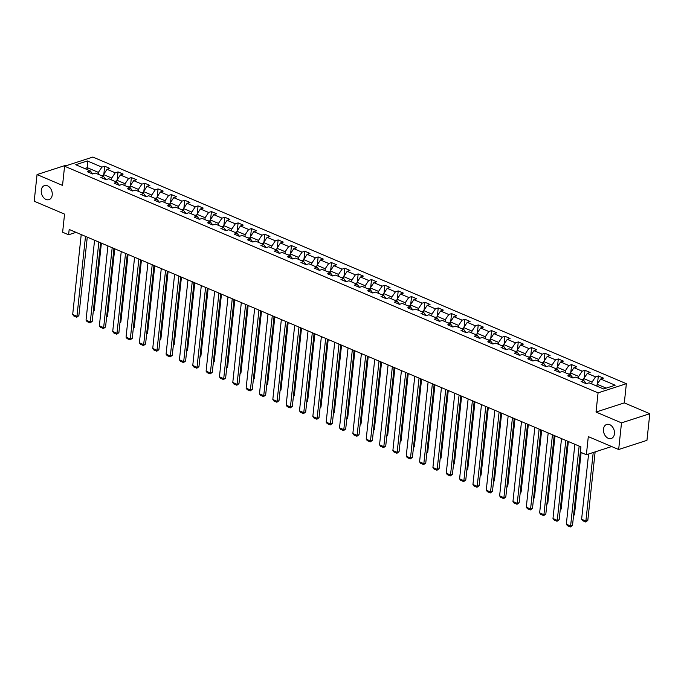 <?xml version="1.0" encoding="UTF-8"?>
<svg xmlns="http://www.w3.org/2000/svg" width="684" height="684" viewBox="0 0 684 684"><rect width="100%" height="100%" fill="white"/><g stroke="black" fill="none" stroke-linecap="round" stroke-linejoin="round"><path stroke-width="1.03" d="M52.215 194.949A7.379 5.292 72.1 0 1 49.017 199.642A7.379 5.292 72.1 0 1 43.443 197.454A7.379 5.292 72.1 0 1 41.271 190.297A7.379 5.292 72.1 0 1 44.469 185.603A7.379 5.292 72.1 0 1 50.035 187.784A7.379 5.292 72.1 0 1 52.215 194.949M614.446 433.801A7.379 5.292 72.1 0 1 611.24 438.495A7.379 5.292 72.1 0 1 605.673 436.307A7.379 5.292 72.1 0 1 603.493 429.15A7.379 5.292 72.1 0 1 606.691 424.456A7.379 5.292 72.1 0 1 612.265 426.636A7.379 5.292 72.1 0 1 614.446 433.801M66.091 165.733L65.339 165.417L37.047 174.574L34.2 201.216L64.561 214.118L62.629 232.235L68.614 234.774L76.052 232.363M626.364 383.707L92.87 157.055L64.587 166.221L598.072 392.864L626.364 383.707L624.312 402.885L596.02 412.05L621.508 422.874L649.8 413.709L624.312 402.885M649.8 413.709L646.953 440.351L618.661 449.516L588.3 436.623L586.368 454.732L611.658 446.541M621.508 422.874L618.661 449.516M92.708 173.95L90.279 170.897L87.484 171.804L92.622 173.984L95.409 173.078L103.617 176.566L100.83 177.472L105.96 179.653L108.747 178.746L116.964 182.235L114.168 183.141L119.298 185.321L122.094 184.415L130.302 187.903L127.515 188.81L132.645 190.99L135.432 190.084L143.649 193.572L140.853 194.47L145.983 196.65L148.779 195.752L156.987 199.241L154.199 200.138L159.329 202.319L162.117 201.421L170.325 204.909L167.537 205.807L172.667 207.987L175.463 207.09L183.671 210.578L180.875 211.476L186.014 213.656L188.801 212.75L197.009 216.238L194.222 217.144L199.352 219.325L202.139 218.418L210.356 221.907L207.56 222.813L212.69 224.993L215.486 224.087L223.694 227.575L220.906 228.482L226.036 230.662L228.824 229.756L237.032 233.244L234.244 234.15L239.374 236.331L242.17 235.424L250.378 238.913L247.582 239.819L252.721 241.999L255.508 241.093L263.716 244.581L260.929 245.488L266.059 247.668L268.846 246.762L277.063 250.25L274.267 251.156L279.397 253.337L282.193 252.43L290.401 255.919L287.613 256.825L292.743 259.005L295.531 258.099L303.747 261.587L300.951 262.485L306.081 264.665L308.877 263.767L317.085 267.256L314.298 268.154L319.428 270.334L322.215 269.436L330.423 272.925L327.636 273.822L332.766 276.003L335.553 275.105L343.77 278.585L340.974 279.491L346.113 281.671L348.9 280.765L357.108 284.253L354.321 285.16L359.451 287.34L362.238 286.434L370.454 289.922L367.659 290.828L372.789 293.008L375.584 292.102L383.792 295.591L381.005 296.497L386.135 298.677L388.922 297.771L397.13 301.259L394.343 302.166L399.473 304.346L402.269 303.439L410.477 306.928L407.681 307.834L412.82 310.014L415.607 309.108L423.815 312.597L421.028 313.503L426.158 315.683L428.945 314.777L437.161 318.265L434.366 319.171L439.496 321.352L442.291 320.445L450.499 323.934L447.712 324.84L452.842 327.02L455.629 326.114L463.846 329.603L461.05 330.5L466.18 332.68L468.976 331.783L477.184 335.271L474.397 336.169L479.527 338.349L482.314 337.451L490.522 340.94L487.735 341.838L492.865 344.018L495.652 343.12L503.869 346.6L501.073 347.506L506.211 349.686L508.999 348.78L517.207 352.269L514.419 353.175L519.549 355.355L522.337 354.449L530.553 357.937L527.757 358.844L532.887 361.024L535.683 360.117L543.891 363.606L541.104 364.512L546.234 366.692L549.021 365.786L557.229 369.274L554.442 370.181L559.572 372.361L562.368 371.455L570.576 374.943L567.78 375.849L572.918 378.03L575.706 377.123L583.914 380.612L581.126 381.518L586.256 383.698L589.044 382.792L603.587 388.965L615.207 385.203L600.672 379.03L603.459 378.124L598.329 375.943L597.491 383.775M90.279 170.897L75.736 164.724L87.364 160.954L101.899 167.135L104.695 166.229L103.857 174.061M598.329 375.943L595.542 376.85L587.325 373.361L590.121 372.455L584.991 370.275L582.195 371.181L573.987 367.693L576.774 366.786L571.644 364.606L568.857 365.512L560.641 362.024L563.436 361.118L558.306 358.938L555.511 359.844L547.303 356.355L550.09 355.449L544.96 353.269L542.173 354.175L533.965 350.687L536.752 349.781L531.622 347.6L528.826 348.507L520.618 345.018L523.414 344.112L518.275 341.932L515.488 342.838L507.28 339.349L510.067 338.452L504.937 336.272L502.15 337.169L493.934 333.681L496.729 332.783L491.599 330.603L488.804 331.501L480.596 328.012L483.383 327.114L478.253 324.934L475.466 325.832L467.257 322.344L470.045 321.446L464.915 319.266L462.119 320.172L453.911 316.683L456.707 315.777L451.568 313.597L448.781 314.503L440.573 311.015L443.36 310.108L438.23 307.928L435.443 308.835L427.226 305.346L430.022 304.44L424.892 302.26L422.096 303.166L413.888 299.678L416.676 298.771L411.546 296.591L408.758 297.497L400.542 294.009L403.338 293.103L398.208 290.922L395.412 291.829L387.204 288.34L389.991 287.434L384.861 285.254L382.074 286.16L373.866 282.672L376.653 281.765L371.523 279.585L368.727 280.491L360.519 277.003L363.315 276.097L358.177 273.916L355.389 274.823L347.181 271.334L349.969 270.437L344.839 268.256L342.051 269.154L333.835 265.666L336.631 264.768L331.501 262.588L328.705 263.485L320.497 259.997L323.284 259.099L318.154 256.919L315.367 257.817L307.159 254.328L309.946 253.431L304.816 251.25L302.02 252.157L293.812 248.668L296.608 247.762L291.469 245.582L288.682 246.488L280.474 243L283.262 242.093L278.132 239.913L275.344 240.819L267.128 237.331L269.923 236.425L264.793 234.244L261.998 235.151L253.79 231.662L256.577 230.756L251.447 228.576L248.66 229.482L240.443 225.994L243.239 225.087L238.109 222.907L235.313 223.813L227.105 220.325L229.892 219.419L224.762 217.238L221.975 218.145L213.767 214.656L216.554 213.75L211.424 211.57L208.629 212.476L200.421 208.988L203.216 208.081L198.078 205.901L195.291 206.807L187.083 203.319L189.87 202.421L184.74 200.241L181.953 201.139L173.736 197.65L176.532 196.753L171.402 194.572L168.606 195.47L160.398 191.982L163.185 191.084L158.055 188.904L155.268 189.801L147.06 186.322L149.847 185.415L144.717 183.235L141.921 184.141L133.713 180.653L136.509 179.747L131.371 177.566L128.583 178.473L120.375 174.984L123.163 174.078L118.033 171.898L115.245 172.804L107.029 169.316L109.825 168.409L104.695 166.229M586.368 454.732L580.383 452.192L580.947 446.866L69.178 229.448L68.614 234.774M103.318 176.438L103.515 174.565L111.731 178.054L111.526 179.926M106.046 179.618L103.617 176.566M107.029 169.316L103.515 174.565M115.245 172.804L111.731 178.054M116.656 182.106L116.861 180.234L125.069 183.722L124.873 185.595M119.392 185.287L116.964 182.235M120.375 174.984L116.861 180.234M128.583 178.473L125.069 183.722M130.003 187.775L130.199 185.903L138.407 189.391L138.211 191.263M132.73 190.956L130.302 187.903M133.713 180.653L130.199 185.903M141.921 184.141L138.407 189.391M143.341 193.444L143.546 191.571L151.754 195.06L151.549 196.932M146.077 196.624L143.649 193.572M147.06 186.322L143.546 191.571M155.268 189.801L151.754 195.06M156.687 199.112L156.884 197.24L165.092 200.728L164.895 202.601M159.415 202.293L156.987 199.241M160.398 191.982L156.884 197.24M168.606 195.47L165.092 200.728M170.025 204.781L170.222 202.909L178.438 206.397L178.233 208.269M172.761 207.962L170.325 204.909M173.736 197.65L170.222 202.909M181.953 201.139L178.438 206.397M183.363 210.441L183.569 208.577L191.776 212.066L191.58 213.93M186.099 213.63L183.671 210.578M187.083 203.319L183.569 208.577M195.291 206.807L191.776 212.066M196.71 216.11L196.906 214.246L205.114 217.734L204.918 219.598M199.437 219.299L197.009 216.238M200.421 208.988L196.906 214.246M208.629 212.476L205.114 217.734M210.048 221.778L210.253 219.915L218.461 223.394L218.256 225.267M212.784 224.968L210.356 221.907M213.767 214.656L210.253 219.915M221.975 218.145L218.461 223.394M223.394 227.447L223.591 225.575L231.799 229.063L231.602 230.936M226.122 230.636L223.694 227.575M227.105 220.325L223.591 225.575M235.313 223.813L231.799 229.063M236.732 233.116L236.929 231.243L245.146 234.732L244.94 236.604M239.468 236.296L237.032 233.244M240.443 225.994L236.929 231.243M248.66 229.482L245.146 234.732M250.07 238.784L250.276 236.912L258.484 240.4L258.287 242.273M252.806 241.965L250.378 238.913M253.79 231.662L250.276 236.912M261.998 235.151L258.484 240.4M263.417 244.453L263.614 242.581L271.83 246.069L271.625 247.941M266.144 247.634L263.716 244.581M267.128 237.331L263.614 242.581M275.344 240.819L271.83 246.069M276.755 250.122L276.96 248.249L285.168 251.738L284.971 253.61M279.491 253.302L277.063 250.25M280.474 243L276.96 248.249M288.682 246.488L285.168 251.738M290.101 255.79L290.298 253.918L298.506 257.406L298.309 259.279M292.829 258.971L290.401 255.919M293.812 248.668L290.298 253.918M302.02 252.157L298.506 257.406M303.439 261.459L303.645 259.587L311.853 263.075L311.647 264.947M306.175 264.64L303.747 261.587M307.159 254.328L303.645 259.587M315.367 257.817L311.853 263.075M316.786 267.128L316.983 265.255L325.191 268.744L324.994 270.616M319.513 270.308L317.085 267.256M320.497 259.997L316.983 265.255M328.705 263.485L325.191 268.744M330.124 272.796L330.321 270.924L338.537 274.412L338.332 276.285M332.86 275.977L330.423 272.925M333.835 265.666L330.321 270.924M342.051 269.154L338.537 274.412M343.462 278.456L343.667 276.592L351.875 280.081L351.679 281.945M346.198 281.646L343.77 278.585M347.181 271.334L343.667 276.592M355.389 274.823L351.875 280.081M356.809 284.125L357.005 282.261L365.213 285.75L365.017 287.613M359.536 287.314L357.108 284.253M360.519 277.003L357.005 282.261M368.727 280.491L365.213 285.75M370.147 289.794L370.352 287.921L378.56 291.41L378.355 293.282M372.883 292.983L370.454 289.922M373.866 282.672L370.352 287.921M382.074 286.16L378.56 291.41M383.493 295.462L383.69 293.59L391.898 297.078L391.701 298.951M386.221 298.651L383.792 295.591M387.204 288.34L383.69 293.59M395.412 291.829L391.898 297.078M396.831 301.131L397.028 299.259L405.244 302.747L405.039 304.619M399.567 304.312L397.13 301.259M400.542 294.009L397.028 299.259M408.758 297.497L405.244 302.747M410.169 306.8L410.374 304.927L418.582 308.416L418.386 310.288M412.905 309.98L410.477 306.928M413.888 299.678L410.374 304.927M422.096 303.166L418.582 308.416M423.516 312.468L423.712 310.596L431.929 314.084L431.724 315.957M426.243 315.649L423.815 312.597M427.226 305.346L423.712 310.596M435.443 308.835L431.929 314.084M436.854 318.137L437.059 316.264L445.267 319.753L445.07 321.625M439.59 321.318L437.161 318.265M440.573 311.015L437.059 316.264M448.781 314.503L445.267 319.753M450.2 323.806L450.397 321.933L458.605 325.422L458.408 327.294M452.928 326.986L450.499 323.934M453.911 316.683L450.397 321.933M462.119 320.172L458.605 325.422M463.538 329.474L463.743 327.602L471.951 331.09L471.746 332.963M466.274 332.655L463.846 329.603M467.257 322.344L463.743 327.602M475.466 325.832L471.951 331.09M476.885 335.143L477.081 333.27L485.289 336.759L485.093 338.631M479.612 338.323L477.184 335.271M480.596 328.012L477.081 333.27M488.804 331.501L485.289 336.759M490.223 340.812L490.419 338.939L498.636 342.428L498.431 344.291M492.959 343.992L490.522 340.94M493.934 333.681L490.419 338.939M502.15 337.169L498.636 342.428M503.561 346.472L503.766 344.608L511.974 348.096L511.777 349.96M506.297 349.661L503.869 346.6M507.28 339.349L503.766 344.608M515.488 342.838L511.974 348.096M516.907 352.14L517.104 350.276L525.312 353.765L525.115 355.629M519.635 355.329L517.207 352.269M520.618 345.018L517.104 350.276M528.826 348.507L525.312 353.765M530.245 357.809L530.451 355.937L538.659 359.425L538.453 361.297M532.981 360.998L530.553 357.937M533.965 350.687L530.451 355.937M542.173 354.175L538.659 359.425M543.592 363.478L543.789 361.605L551.997 365.094L551.8 366.966M546.319 366.667L543.891 363.606M547.303 356.355L543.789 361.605M555.511 359.844L551.997 365.094M556.93 369.146L557.127 367.274L565.343 370.762L565.138 372.635M559.666 372.327L557.229 369.274M560.641 362.024L557.127 367.274M568.857 365.512L565.343 370.762M570.268 374.815L570.473 372.942L578.681 376.431L578.484 378.303M573.004 377.995L570.576 374.943M573.987 367.693L570.473 372.942M582.195 371.181L578.681 376.431M583.614 380.484L583.811 378.611L592.028 382.099L591.822 383.972M586.342 383.664L583.914 380.612M587.325 373.361L583.811 378.611M595.542 376.85L592.028 382.099M596.952 386.152L597.158 384.28L606.195 388.119M600.672 379.03L597.158 384.28M596.02 412.05L598.072 392.864M37.047 174.574L62.535 185.407L64.587 166.221M87.065 169.538L87.27 167.665L84.654 168.512M98.188 174.258L98.385 172.385L87.27 167.665L87.364 160.954M101.899 167.135L98.385 172.385M584.991 370.275L584.153 378.107M571.644 364.606L570.807 372.438M558.306 358.938L557.469 366.778M544.96 353.269L544.122 361.109M531.622 347.6L530.784 355.441M518.275 341.932L517.437 349.772M504.937 336.272L504.099 344.103M491.599 330.603L490.761 338.435M478.253 324.934L477.415 332.766M464.915 319.266L464.077 327.097M451.568 313.597L450.73 321.429M438.23 307.928L437.392 315.76M424.892 302.26L424.054 310.091M411.546 296.591L410.708 304.423M398.208 290.922L397.37 298.763M384.861 285.254L384.023 293.094M371.523 279.585L370.685 287.425M358.177 273.916L357.339 281.757M344.839 268.256L344.001 276.088M331.501 262.588L330.663 270.419M318.154 256.919L317.316 264.751M304.816 251.25L303.978 259.082M291.469 245.582L290.632 253.413M278.132 239.913L277.294 247.745M264.793 234.244L263.956 242.076M251.447 228.576L250.609 236.416M238.109 222.907L237.271 230.747M224.762 217.238L223.924 225.079M211.424 211.57L210.587 219.41M198.078 205.901L197.248 213.741M184.74 200.241L183.902 208.073M171.402 194.572L170.564 202.404M158.055 188.904L157.217 196.736M144.717 183.235L143.879 191.067M131.371 177.566L130.533 185.398M118.033 171.898L117.195 179.73M579.143 446.096L570.601 526.013L572.508 525.398L580.904 446.849M574.868 444.275L566.326 524.201L570.601 526.013L570.388 526.945L567.387 525.671L566.326 524.201M572.508 525.398L570.388 526.945M593.216 452.517L585.889 521.063L581.614 519.241L588.591 454.014M587.804 520.438L585.675 521.986L585.889 521.063L587.804 520.438L595.131 451.893M597.055 385.237L594.815 385.246M585.675 521.986L582.683 520.721L581.614 519.241M565.796 440.428L557.255 520.344L559.17 519.729L567.566 441.18M561.521 438.615L552.98 518.532L557.255 520.344L557.041 521.276L554.049 520.002L552.98 518.532M559.17 519.729L557.041 521.276M552.458 434.759L543.917 514.676L545.832 514.06L554.22 435.511M548.183 432.946L539.642 512.863L543.917 514.676L543.703 515.608L540.711 514.334L539.642 512.863M545.832 514.06L543.703 515.608M573.62 515.043L574.457 514.77L581.118 452.509M583.709 379.569L581.477 379.577M573.551 515.642L574.457 514.77M560.273 509.383L561.119 509.11L568.344 441.505M570.37 373.9L568.139 373.909M560.213 509.973L561.119 509.11M539.12 429.09L530.579 509.007L532.485 508.392L540.882 429.843M534.837 427.278L526.295 507.195L530.579 509.007L530.356 509.939L527.364 508.665L526.295 507.195M532.485 508.392L530.356 509.939M525.774 423.422L517.232 503.339L519.147 502.723L527.544 424.174M521.499 421.609L512.957 501.526L517.232 503.339L517.019 504.27L514.026 502.996L512.957 501.526M519.147 502.723L517.019 504.27M512.436 417.753L503.894 497.678L505.801 497.054L514.197 418.505M508.161 415.94L499.619 495.857L503.894 497.678L503.672 498.602L500.679 497.328L499.619 495.857M505.801 497.054L503.672 498.602M546.935 503.715L547.781 503.441L555.006 435.845M557.024 368.231L554.792 368.24M546.875 504.305L547.781 503.441M533.588 498.046L534.435 497.772L541.66 430.176M543.686 362.563L541.454 362.571M533.529 498.636L534.435 497.772M520.25 492.377L521.097 492.104L528.322 424.507M530.348 356.903L528.108 356.903M520.191 492.967L521.097 492.104M499.089 412.084L490.548 492.01L492.463 491.386L500.859 412.837M494.814 410.272L486.273 490.189L490.548 492.01L490.334 492.933L487.341 491.659L486.273 490.189M492.463 491.386L490.334 492.933M506.912 486.709L507.75 486.435L514.975 418.839M517.001 351.234L514.77 351.234M506.844 487.299L507.75 486.435M485.751 406.424L477.21 486.341L479.116 485.717L487.512 407.168M481.476 404.603L472.935 484.52L477.21 486.341L476.996 487.264L474.003 485.991L472.935 484.52M479.116 485.717L476.996 487.264M493.566 481.04L494.412 480.766L501.637 413.17M503.663 345.565L501.423 345.565M493.506 481.63L494.412 480.766M472.405 400.756L463.872 480.672L465.778 480.048L474.174 401.499M468.13 398.934L459.588 478.851L463.872 480.672L463.649 481.596L460.657 480.33L459.588 478.851M465.778 480.048L463.649 481.596M480.228 475.371L481.074 475.098L488.299 407.502M490.317 339.897L488.085 339.897M480.159 475.961L481.074 475.098M459.067 395.087L450.525 475.004L452.44 474.38L460.828 395.831M454.792 393.266L446.25 473.183L450.525 475.004L450.311 475.927L447.319 474.662L446.25 473.183M452.44 474.38L450.311 475.927M466.881 469.703L467.728 469.429L474.952 401.833M476.979 334.228L474.747 334.228M466.821 470.293L467.728 469.429M445.729 389.418L437.187 469.335L439.094 468.72L447.49 390.162M441.445 387.597L432.912 467.523L437.187 469.335L436.965 470.259L433.972 468.993L432.912 467.523M439.094 468.72L436.965 470.259M453.543 464.034L454.39 463.761L461.614 396.164M463.641 328.559L461.401 328.568M453.483 464.624L454.39 463.761M432.382 383.75L423.841 463.666L425.756 463.051L434.152 384.502M428.107 381.928L419.566 461.854L423.841 463.666L423.627 464.598L420.634 463.324L419.566 461.854M425.756 463.051L423.627 464.598M440.205 458.365L441.043 458.092L448.268 390.496M450.294 322.891L448.063 322.899M440.137 458.955L441.043 458.092M419.044 378.081L410.503 457.998L412.409 457.382L420.805 378.833M414.769 376.26L406.228 456.185L410.503 457.998L410.289 458.93L407.288 457.656L406.228 456.185M412.409 457.382L410.289 458.93M426.859 452.697L427.705 452.423L434.93 384.827M436.956 317.222L434.716 317.231M426.799 453.295L427.705 452.423M405.697 372.412L397.156 452.329L399.071 451.714L407.467 373.165M401.423 370.6L392.881 450.517L397.156 452.329L396.942 453.261L393.95 451.987L392.881 450.517M399.071 451.714L396.942 453.261M413.521 447.028L414.367 446.755L421.583 379.158M423.61 311.553L421.378 311.562M413.452 447.627L414.367 446.755M392.359 366.744L383.818 446.661L385.733 446.045L394.121 367.496M388.084 364.931L379.543 444.848L383.818 446.661L383.604 447.592L380.612 446.319L379.543 444.848M385.733 446.045L383.604 447.592M400.174 441.368L401.021 441.094L408.245 373.49M410.272 305.885L408.04 305.893M400.114 441.958L401.021 441.094M379.022 361.075L370.48 440.992L372.387 440.376L380.783 361.827M374.738 359.262L366.197 439.179L370.48 440.992L370.258 441.924L367.265 440.65L366.197 439.179M372.387 440.376L370.258 441.924M386.836 435.699L387.683 435.426L394.907 367.83M396.925 300.216L394.694 300.225M386.776 436.289L387.683 435.426M365.675 355.406L357.133 435.323L359.049 434.708L367.445 356.159M361.4 353.594L352.858 433.511L357.133 435.323L356.92 436.255L353.927 434.981L352.858 433.511M359.049 434.708L356.92 436.255M373.49 430.031L374.336 429.757L381.561 362.161M383.587 294.548L381.356 294.556M373.43 430.621L374.336 429.757M352.337 349.738L343.796 429.663L345.702 429.039L354.098 350.49M348.062 347.925L339.521 427.842L343.796 429.663L343.573 430.587L340.581 429.313L339.521 427.842M345.702 429.039L343.573 430.587M360.152 424.362L360.998 424.089L368.223 356.492M370.249 288.887L368.009 288.887M360.092 424.952L360.998 424.089M338.99 344.069L330.449 423.994L332.364 423.37L340.76 344.822M334.715 342.257L326.174 422.173L330.449 423.994L330.235 424.918L327.243 423.644L326.174 422.173M332.364 423.37L330.235 424.918M346.814 418.693L347.652 418.42L354.876 350.824M356.903 283.219L354.671 283.219M346.745 419.283L347.652 418.42M325.652 338.409L317.111 418.326L319.018 417.702L327.414 339.153M321.377 336.588L312.836 416.505L317.111 418.326L316.897 419.249L313.905 417.975L312.836 416.505M319.018 417.702L316.897 419.249M333.467 413.025L334.314 412.751L341.538 345.155M343.565 277.55L341.325 277.55M333.407 413.615L334.314 412.751M312.306 332.74L303.773 412.657L305.68 412.033L314.076 333.484M308.031 330.919L299.489 410.836L303.773 412.657L303.551 413.581L300.558 412.315L299.489 410.836M305.68 412.033L303.551 413.581M320.129 407.356L320.976 407.083L328.2 339.486M330.218 271.881L327.987 271.881M320.061 407.946L320.976 407.083M298.968 327.072L290.426 406.989L292.342 406.373L300.729 327.816M294.693 325.251L286.151 405.167L290.426 406.989L290.213 407.912L287.22 406.647L286.151 405.167M292.342 406.373L290.213 407.912M306.783 401.688L307.629 401.414L314.854 333.818M316.88 266.213L314.649 266.213M306.723 402.277L307.629 401.414M285.63 321.403L277.088 401.32L278.995 400.704L287.391 322.147M281.346 319.582L272.813 399.507L277.088 401.32L276.866 402.243L273.874 400.978L272.813 399.507M278.995 400.704L276.866 402.243M293.445 396.019L294.291 395.745L301.516 328.149M303.542 260.544L301.302 260.553M293.385 396.609L294.291 395.745M272.283 315.734L263.742 395.651L265.657 395.036L274.053 316.487M268.008 313.913L259.467 393.839L263.742 395.651L263.528 396.583L260.536 395.309L259.467 393.839M265.657 395.036L263.528 396.583M280.107 390.35L280.944 390.077L288.169 322.48M290.196 254.876L287.964 254.884M280.038 390.94L280.944 390.077M258.945 310.066L250.404 389.983L252.311 389.367L260.707 310.818M254.67 308.245L246.129 388.17L250.404 389.983L250.19 390.915L247.189 389.641L246.129 388.17M252.311 389.367L250.19 390.915M266.76 384.682L267.606 384.408L274.831 316.812M276.858 249.207L274.617 249.215M266.7 385.28L267.606 384.408M245.599 304.397L237.057 384.314L238.972 383.698L247.369 305.149M241.324 302.584L232.782 382.501L237.057 384.314L236.844 385.246L233.851 383.972L232.782 382.501M238.972 383.698L236.844 385.246M253.422 379.013L254.268 378.748L261.485 311.143M263.511 243.538L261.279 243.547M253.354 379.611L254.268 378.748M232.261 298.728L223.719 378.645L225.634 378.03L234.022 299.481M227.986 296.916L219.444 376.833L223.719 378.645L223.506 379.577L220.513 378.303L219.444 376.833M225.634 378.03L223.506 379.577M240.075 373.353L240.922 373.079L248.147 305.474M250.173 237.87L247.941 237.878M240.016 373.943L240.922 373.079M218.923 293.06L210.381 372.977L212.288 372.361L220.684 293.812M214.639 291.247L206.098 371.164L210.381 372.977L210.159 373.909L207.167 372.635L206.098 371.164M212.288 372.361L210.159 373.909M226.737 367.684L227.584 367.411L234.809 299.814M236.826 232.201L234.595 232.209M226.678 368.274L227.584 367.411M205.576 287.391L197.035 367.317L198.95 366.692L207.346 288.144M201.301 285.579L192.76 365.495L197.035 367.317L196.821 368.24L193.828 366.966L192.76 365.495M198.95 366.692L196.821 368.24M213.391 362.016L214.237 361.742L221.462 294.146M223.488 226.541L221.257 226.541M213.331 362.606L214.237 361.742M192.238 281.722L183.697 361.648L185.603 361.024L194 282.475M187.963 279.91L179.422 359.827L183.697 361.648L183.474 362.571L180.482 361.297L179.422 359.827M185.603 361.024L183.474 362.571M200.053 356.347L200.899 356.073L208.124 288.477M210.15 220.872L207.91 220.872M199.993 356.937L200.899 356.073M178.892 276.054L170.35 355.979L172.265 355.355L180.662 276.806M174.617 274.241L166.075 354.158L170.35 355.979L170.136 356.903L167.144 355.629L166.075 354.158M172.265 355.355L170.136 356.903M186.715 350.678L187.553 350.405L194.778 282.808M196.804 215.203L194.572 215.203M186.647 351.268L187.553 350.405M165.554 270.394L157.012 350.311L158.919 349.686L167.315 271.138M161.279 268.573L152.737 348.489L157.012 350.311L156.798 351.234L153.806 349.96L152.737 348.489M158.919 349.686L156.798 351.234M173.368 345.01L174.215 344.736L181.44 277.14M183.466 209.535L181.234 209.535M173.308 345.6L174.215 344.736M152.207 264.725L143.674 344.642L145.581 344.018L153.977 265.469M147.932 262.904L139.391 342.821L143.674 344.642L143.452 345.565L140.459 344.3L139.391 342.821M145.581 344.018L143.452 345.565M160.03 339.341L160.877 339.067L168.102 271.471M170.119 203.866L167.888 203.866M159.962 339.931L160.877 339.067M138.869 259.056L130.328 338.973L132.243 338.358L140.63 259.8M134.594 257.235L126.053 337.152L130.328 338.973L130.114 339.897L127.121 338.631L126.053 337.152M132.243 338.358L130.114 339.897M146.684 333.672L147.53 333.399L154.755 265.802M156.781 198.198L154.55 198.198M146.624 334.262L147.53 333.399M125.531 253.388L116.99 333.305L118.896 332.689L127.292 254.14M121.248 251.567L112.715 331.492L116.99 333.305L116.767 334.228L113.775 332.963L112.715 331.492M118.896 332.689L116.767 334.228M133.346 328.004L134.192 327.73L141.417 260.134M143.443 192.529L141.203 192.537M133.286 328.594L134.192 327.73M112.185 247.719L103.643 327.636L105.558 327.02L113.954 248.472M107.91 245.898L99.368 325.823L103.643 327.636L103.429 328.568L100.437 327.294L99.368 325.823M105.558 327.02L103.429 328.568M120.008 322.335L120.846 322.061L128.07 254.465M130.097 186.86L127.865 186.869M119.939 322.925L120.846 322.061M98.847 242.051L90.305 321.967L92.212 321.352L100.608 242.803M94.572 240.229L86.03 320.155L90.305 321.967L90.091 322.899L87.09 321.625L86.03 320.155M92.212 321.352L90.091 322.899M106.661 316.666L107.508 316.393L114.732 248.796M116.759 181.192L114.519 181.2M106.601 317.265L107.508 316.393M85.5 236.382L76.959 316.299L78.874 315.683L87.27 237.134M81.225 234.569L72.684 314.486L76.959 316.299L76.745 317.231L73.752 315.957L72.684 314.486M78.874 315.683L76.745 317.231M93.323 311.006L94.17 310.733L101.386 243.128M103.412 175.523L101.181 175.531M93.255 311.596L94.17 310.733"/></g></svg>
